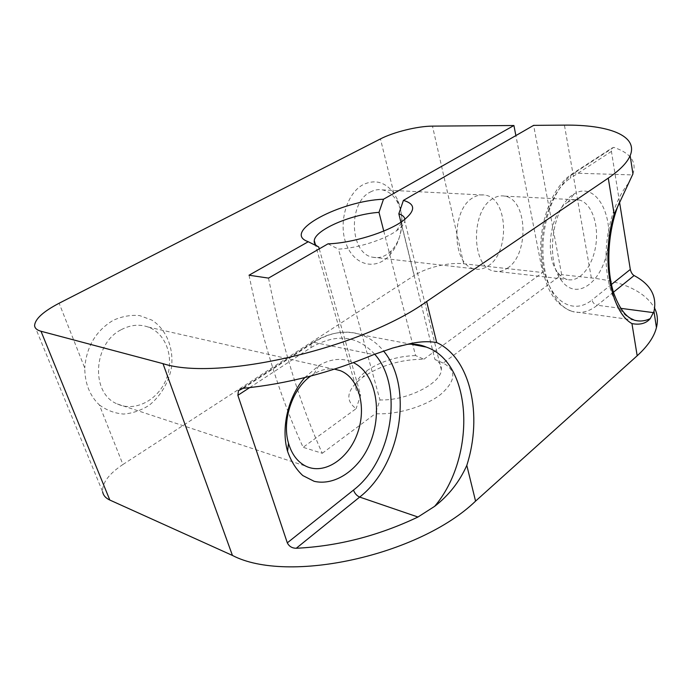 <?xml version="1.0" encoding="UTF-8"?>
<svg xmlns="http://www.w3.org/2000/svg" width="692" height="692" viewBox="0 0 692 692"><rect width="100%" height="100%" fill="white"/><g stroke="black" fill="none" stroke-linecap="round" stroke-linejoin="round"><path stroke-width="0.52" stroke-dasharray="3.46 2.59" d="M249.025 275.217C262.38 340.568 280.416 397.943 303.139 447.326L356.103 408.669C344.581 400.037 346.804 389.553 362.781 377.235C380.756 365.298 401.126 359.295 423.885 359.209L415.563 355.576L383.757 231.033M319.254 248.869L360.653 395.175L356.103 408.669M318.718 246.975L317.939 246.586M619.548 202.159L611.434 151.41L611.789 148.149L613.752 147.37C630.55 153.001 636.951 161.85 632.938 173.926M304.791 377.59L319.003 365.428C331.208 358.473 342.678 357.548 353.413 362.643M310.665 376.085L313.926 373.905C320.863 369.805 327.723 368.213 334.513 369.139M121.247 329.686C130.425 324.842 139.412 323.968 148.209 327.048C166.409 333.639 174.635 358.266 166.296 379.043C158.26 399.941 135.156 412.311 117.303 403.964C90.462 393.54 92.927 343.552 121.247 329.686M34.6 325.647L102.658 491.891C101.949 483.146 108.705 474.011 122.925 464.496L99.354 404.924C89.752 395.729 84.882 383.429 84.753 368.014L59.131 303.234M99.354 404.924C106.629 410.304 114.708 413.349 123.6 414.058C132.57 413.34 141.09 410.417 149.143 405.287C160.483 396.248 168.415 382.953 171.365 368.282C174.125 348.578 166.573 329.461 151.816 320.076L139.706 315.613C130.84 314.765 122.008 316.339 113.211 320.327C95.972 330.664 86.483 346.562 84.753 368.014M401.645 224.58C400.633 237.391 396.404 247.857 388.956 255.962C375.393 270.477 354.269 265.486 346.303 244.259C338.025 223.248 346.623 193.215 363.17 184.626C375.107 179.072 385.349 181.961 393.904 193.31L397.139 198.95C400.703 206.726 402.199 215.273 401.645 224.58L414.257 275.494C426.333 267.475 449.264 262.017 463.666 263.764L542.649 272.536L515.877 135.589M122.925 464.496L414.257 275.494M370.35 192.039C374.286 189.902 378.264 189.184 382.295 189.876C389.094 191.303 394.379 195.879 398.168 203.612C405.227 217.954 402.052 240.046 391.421 250.686C385.712 256.438 379.458 258.618 372.668 257.216C349.806 253.774 347.669 202.765 370.35 192.039M507.461 268.124C529.415 254.509 527.719 199.244 504.719 196.13C500.766 195.378 496.83 196.208 492.912 198.613C470.292 210.723 471.399 267.631 493.863 271.074C498.482 272.172 503.015 271.186 507.461 268.124M567.241 202.6L567.872 202.185C571.549 199.936 575.19 199.175 578.815 199.91C591.271 202.445 599.038 223.948 595.838 245.132C592.828 266.359 579.524 282.812 567.206 279.464C563.625 278.487 560.433 276.108 557.648 272.337C544.284 255.858 550.192 212.712 567.241 202.6M573.296 194.504L574.075 194.002C594.67 181.019 613.423 212.634 607.939 246.88C603.355 281.333 576.981 302.075 561.463 280.519C545.011 260.4 552.346 206.77 573.296 194.504M400.919 222.201L434.905 359.416C439.55 362.002 441.695 365.471 441.349 369.813C441.219 383.48 406.342 400.979 379.96 399.924L375.375 413.678C396.412 415.062 425.104 406.602 440.579 394.518C455.916 381.007 456.781 370.531 443.191 363.075L561.679 274.655L591.349 277.942C623.899 281.575 644.996 291.669 654.641 308.225M561.679 274.655L533.627 125.364M360.653 395.175C357.219 392.771 355.558 389.838 355.671 386.361C356.06 381.067 359.883 375.782 367.149 370.505C381.197 361.155 397.329 356.181 415.563 355.576M404.906 219.347L404.794 221.25C404.093 224.165 401.334 227.339 396.542 230.773C384.242 239.726 357.773 248.151 338.449 249.146L379.96 399.924M327.999 243.835L338.449 249.146M443.191 363.075L434.905 359.416M488.094 265.979C510.116 252.632 508.222 198.206 485.101 195.127C481.13 194.391 477.177 195.196 473.25 197.557C450.578 209.442 451.867 265.408 474.444 268.851C479.089 269.949 483.639 268.989 488.094 265.979M423.885 359.209L542.649 272.536M268.513 278.106C281.748 344.746 299.662 403.142 322.273 453.295L303.139 447.326M322.273 453.295L375.375 413.678M611.434 151.41L570.398 178.199L571.09 174.592L574.101 173.147L632.523 174.912M613.752 147.37L574.101 173.147C556.653 184.28 543.038 216.501 542.917 248.532C542.701 280.589 555.719 306.85 572.535 311.547C549.794 303.364 541.62 278.547 540.686 247.598C540.945 216.812 553.859 186.304 571.09 174.592L611.789 148.149M613.467 292.206L597.308 305.25C594.549 304.61 592.784 302.845 592.015 299.965C573.365 315.353 550.062 301.842 543.549 268.089C536.732 234.536 549.993 190.957 570.398 178.199M611.443 284.481L592.015 299.965M620.724 308.329L597.308 305.25C589.229 311.703 580.969 313.805 572.535 311.547L634.131 320.111C619.253 315.708 607.446 292.595 606.157 262.484C604.843 232.4 614.505 199.253 629.175 182.524M243.16 388.307L313.848 342.35L373.671 354.615M249.613 387.65L311.019 347.557L311.071 343.5L313.848 342.35C330.456 332.039 346.329 329.539 361.458 334.85C369.969 337.999 377.287 343.327 383.411 350.844M392.822 347.99C404.716 343.526 415.866 343.223 426.272 347.081M311.019 347.557C336.104 333.137 357.323 335.352 374.666 354.2M393.904 193.31L380.436 138.919M463.666 263.764L432.483 126.126M591.349 277.942L564.421 125.131M314.756 245.003L307.412 241.404M412.025 344.4L361.458 334.85C345.109 329.548 328.311 332.428 311.071 343.5L241.681 388.575M313.926 373.905L319.003 365.428M117.303 403.964L305.821 466.157M148.209 327.048L340.36 370.678M398.168 203.612L397.139 198.95M391.421 250.686L388.956 255.962M493.863 271.074L567.206 279.464M504.719 196.13L578.815 199.91M557.648 272.337L561.463 280.519M567.872 202.185L574.075 194.002M355.671 386.361L315.414 244.639M441.349 369.813L404.794 221.25M396.542 230.773L402.571 221.085M367.149 370.505L362.781 377.235M372.668 257.216L474.444 268.851M382.295 189.876L485.101 195.127"/><path stroke-width="1.04" d="M319.254 248.869L318.718 246.975L308.269 241.733L249.025 275.217L268.513 278.106L327.999 243.835C351.882 243.186 386.923 232.443 402.571 221.085C415.702 210.982 415.978 204.088 403.401 200.395L398.834 213.785L400.919 222.201M317.939 246.586C315.111 245.037 313.883 243.03 314.263 240.565C315.284 229.666 351.787 214.096 378.991 212.357L383.515 199.21C340.507 200.844 281.955 231.647 307.412 241.404L308.269 241.733M654.641 308.225C657.538 314.142 658.144 320.595 656.44 327.593C654.148 336.762 647.729 346.156 637.185 355.766L631.952 323.596C640.005 325.128 646.112 323.467 650.255 318.614L653.975 311.426C657.218 296.297 650.601 284.343 634.097 275.554C632.324 274.49 631.061 272.449 630.308 269.447L619.548 202.159M407.649 344.261C414.759 343.794 420.97 344.737 426.272 347.081C473.094 363.041 476.321 457.524 434.637 506.345L417.968 517.019C378.29 535.85 337.713 546.265 296.254 548.263C292.067 548.202 289.083 546.395 287.31 542.839L237.866 395.314L238.48 390.66L243.16 388.307C286.955 383.896 330.456 372.668 373.671 354.615L392.822 347.99L407.553 344.287C418.392 341.606 428.097 341.026 436.687 342.549L426.635 301.548C362.089 348.163 217.98 381.603 163.001 363.655L41.001 331.252C36.961 330.136 34.834 328.267 34.6 325.647C34.998 319.064 43.172 311.59 59.131 303.234L380.436 138.919C393.584 132.068 417.7 126.134 432.483 126.126L513.914 125.511L383.515 199.21M637.185 355.766L475.568 501.12C419.162 555.564 287.621 584.325 232.443 555.442L109.82 500.048C105.712 498.145 103.324 495.429 102.658 491.891M434.637 506.345C448.805 495.386 459.531 481.736 466.806 465.379L475.568 501.12M353.413 362.643C380.513 375.739 384.345 426.791 361.726 458.441C348.976 475.914 330.655 485.135 314.168 481.312L302.837 475.586C296.167 469.453 291.072 461.356 287.561 451.279C280.718 428.132 288.235 396.248 304.791 377.59M334.513 369.139L340.36 370.678C359.079 377.979 366.777 407.45 357.556 433.054C348.656 458.796 324.349 475.248 305.821 466.157C297.56 461.979 291.79 454.35 288.503 443.243C281.705 420.71 292.353 388.904 310.665 376.085M403.401 200.395L533.627 125.364L564.421 125.131C608.233 124.595 638.63 135.545 630.144 155.639L632.938 173.926L614.15 214.235L608.268 178.121L426.635 301.548M630.144 155.639C627.246 162.585 619.954 170.076 608.268 178.121M515.877 135.589L513.914 125.511M378.991 212.357L383.757 231.033M398.834 213.785C402.528 215.056 404.552 216.916 404.906 219.347M634.097 275.554L613.467 292.206M630.308 269.447L611.443 284.481M653.62 312.654L620.724 308.329M237.866 395.314L249.613 387.65M232.443 555.442L163.001 363.655M436.687 342.549C470.534 358.041 482.964 415.252 466.806 465.379M417.968 517.019L359.676 497.072C356.804 495.792 354.745 493.465 353.491 490.083C392.442 460.414 403.981 386.43 374.666 354.2M383.411 350.844C413.877 386.413 401.144 464.963 359.676 497.072L296.254 548.263M287.31 542.839L353.491 490.083M109.82 500.048L41.001 331.252M650.255 318.614C644.832 321.175 639.451 321.676 634.131 320.111C632.073 318.536 622.895 318.251 613.648 292.803C605.638 267.804 607.792 229.926 619.167 202.972M631.952 323.596C610.335 311.685 600.578 257.476 614.15 214.235M241.681 388.575L238.48 390.66M412.025 344.4L426.272 347.081M288.503 443.243L287.561 451.279M653.975 311.426L656.44 327.593M315.414 244.639L314.263 240.565"/></g></svg>

